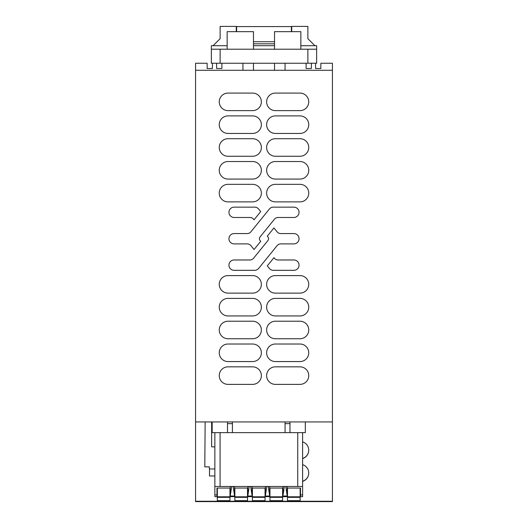 <?xml version="1.0" encoding="UTF-8"?>
<svg xmlns="http://www.w3.org/2000/svg" width="528" height="528" viewBox="0 0 528 528"><rect width="100%" height="100%" fill="white"/><g stroke="black" fill="none" stroke-linecap="round" stroke-linejoin="round"><path stroke-width="0.79" d="M242.939 70.27L242.939 63.248L221.885 63.248L221.885 68.515L216.619 68.515L216.619 63.248L212.408 63.248L212.408 68.515L207.148 68.515L207.148 63.248L195.565 63.248L195.565 421.931L332.435 421.931L332.435 63.248L320.852 63.248L320.852 68.515L315.592 68.515L315.592 63.248L316.642 63.248L316.642 45.705L300.848 45.705M195.565 501.6L195.565 501.25L195.565 501.6L332.435 501.6L332.435 421.931M195.565 70.27L332.435 70.27M228.023 93.08L252.595 93.08A8.771 8.771 0 0 1 261.367 101.858A8.771 8.771 0 0 1 252.595 110.629L228.023 110.629A8.771 8.771 0 0 1 219.252 101.858A8.771 8.771 0 0 1 228.023 93.08M267.293 265.874L273.953 257.657L274.415 258.225A4.752 4.752 0 0 0 278.104 259.981L293.878 259.981A5.168 5.168 0 0 1 299.046 265.148A5.168 5.168 0 0 1 293.878 270.316L273.326 270.316A5.095 5.095 0 0 1 269.372 268.429L267.293 265.874M234.122 259.981A5.168 5.168 0 0 0 228.954 265.148A5.168 5.168 0 0 0 234.122 270.316L254.674 270.316A5.095 5.095 0 0 0 258.628 268.429L277.094 245.659A4.752 4.752 0 0 1 280.79 243.896L293.878 243.896A5.168 5.168 0 0 0 299.046 238.729A5.168 5.168 0 0 0 293.878 233.561L280.79 233.561A4.752 4.752 0 0 1 277.094 231.805L273.953 227.931L267.293 236.141L267.947 236.947A2.831 2.831 0 0 1 267.947 240.511L253.585 258.225A4.752 4.752 0 0 1 249.896 259.981L234.122 259.981M247.21 243.896L234.122 243.896A5.168 5.168 0 0 1 228.954 238.729A5.168 5.168 0 0 1 234.122 233.561L247.21 233.561A4.752 4.752 0 0 0 250.906 231.805L269.372 209.029A5.095 5.095 0 0 1 273.326 207.148L293.878 207.148A5.168 5.168 0 0 1 299.046 212.309A5.168 5.168 0 0 1 293.878 217.477L278.104 217.477A4.752 4.752 0 0 0 274.415 219.239L260.053 236.947A2.831 2.831 0 0 0 260.053 240.511L260.707 241.316L254.047 249.533L250.906 245.659A4.752 4.752 0 0 0 247.21 243.896M249.896 217.477L234.122 217.477A5.168 5.168 0 0 1 228.954 212.309A5.168 5.168 0 0 1 234.122 207.148L254.674 207.148A5.095 5.095 0 0 1 258.628 209.029L260.707 211.589L254.047 219.8L253.585 219.239A4.752 4.752 0 0 0 249.896 217.477M299.977 384.377A8.771 8.771 0 0 0 308.748 375.606A8.771 8.771 0 0 0 299.977 366.835L275.405 366.835A8.771 8.771 0 0 0 266.633 375.606A8.771 8.771 0 0 0 275.405 384.377L299.977 384.377M228.023 366.835L252.595 366.835A8.771 8.771 0 0 1 261.367 375.606A8.771 8.771 0 0 1 252.595 384.377L228.023 384.377A8.771 8.771 0 0 1 219.252 375.606A8.771 8.771 0 0 1 228.023 366.835M299.977 361.568A8.771 8.771 0 0 0 308.748 352.79A8.771 8.771 0 0 0 299.977 344.018L275.405 344.018A8.771 8.771 0 0 0 266.633 352.79A8.771 8.771 0 0 0 275.405 361.568L299.977 361.568M228.023 344.018L252.595 344.018A8.771 8.771 0 0 1 261.367 352.79A8.771 8.771 0 0 1 252.595 361.568L228.023 361.568A8.771 8.771 0 0 1 219.252 352.79A8.771 8.771 0 0 1 228.023 344.018M299.977 338.752A8.771 8.771 0 0 0 308.748 329.98A8.771 8.771 0 0 0 299.977 321.209L275.405 321.209A8.771 8.771 0 0 0 266.633 329.98A8.771 8.771 0 0 0 275.405 338.752L299.977 338.752M228.023 321.209L252.595 321.209A8.771 8.771 0 0 1 261.367 329.98A8.771 8.771 0 0 1 252.595 338.752L228.023 338.752A8.771 8.771 0 0 1 219.252 329.98A8.771 8.771 0 0 1 228.023 321.209M299.977 315.942A8.771 8.771 0 0 0 308.748 307.171A8.771 8.771 0 0 0 299.977 298.393L275.405 298.393A8.771 8.771 0 0 0 266.633 307.171A8.771 8.771 0 0 0 275.405 315.942L299.977 315.942M228.023 298.393L252.595 298.393A8.771 8.771 0 0 1 261.367 307.171A8.771 8.771 0 0 1 252.595 315.942L228.023 315.942A8.771 8.771 0 0 1 219.252 307.171A8.771 8.771 0 0 1 228.023 298.393M299.977 293.132A8.771 8.771 0 0 0 308.748 284.354A8.771 8.771 0 0 0 299.977 275.583L275.405 275.583A8.771 8.771 0 0 0 266.633 284.354A8.771 8.771 0 0 0 275.405 293.132L299.977 293.132M228.023 275.583L252.595 275.583A8.771 8.771 0 0 1 261.367 284.354A8.771 8.771 0 0 1 252.595 293.132L228.023 293.132A8.771 8.771 0 0 1 219.252 284.354A8.771 8.771 0 0 1 228.023 275.583M299.977 201.881A8.771 8.771 0 0 0 308.748 193.103A8.771 8.771 0 0 0 299.977 184.331L275.405 184.331A8.771 8.771 0 0 0 266.633 193.103A8.771 8.771 0 0 0 275.405 201.881L299.977 201.881M228.023 184.331L252.595 184.331A8.771 8.771 0 0 1 261.367 193.103A8.771 8.771 0 0 1 252.595 201.881L228.023 201.881A8.771 8.771 0 0 1 219.252 193.103A8.771 8.771 0 0 1 228.023 184.331M299.977 179.065A8.771 8.771 0 0 0 308.748 170.293A8.771 8.771 0 0 0 299.977 161.522L275.405 161.522A8.771 8.771 0 0 0 266.633 170.293A8.771 8.771 0 0 0 275.405 179.065L299.977 179.065M228.023 161.522L252.595 161.522A8.771 8.771 0 0 1 261.367 170.293A8.771 8.771 0 0 1 252.595 179.065L228.023 179.065A8.771 8.771 0 0 1 219.252 170.293A8.771 8.771 0 0 1 228.023 161.522M299.977 156.255A8.771 8.771 0 0 0 308.748 147.484A8.771 8.771 0 0 0 299.977 138.706L275.405 138.706A8.771 8.771 0 0 0 266.633 147.484A8.771 8.771 0 0 0 275.405 156.255L299.977 156.255M228.023 138.706L252.595 138.706A8.771 8.771 0 0 1 261.367 147.484A8.771 8.771 0 0 1 252.595 156.255L228.023 156.255A8.771 8.771 0 0 1 219.252 147.484A8.771 8.771 0 0 1 228.023 138.706M299.977 133.445A8.771 8.771 0 0 0 308.748 124.667A8.771 8.771 0 0 0 299.977 115.896L275.405 115.896A8.771 8.771 0 0 0 266.633 124.667A8.771 8.771 0 0 0 275.405 133.445L299.977 133.445M228.023 115.896L252.595 115.896A8.771 8.771 0 0 1 261.367 124.667A8.771 8.771 0 0 1 252.595 133.445L228.023 133.445A8.771 8.771 0 0 1 219.252 124.667A8.771 8.771 0 0 1 228.023 115.896M299.977 110.629A8.771 8.771 0 0 0 308.748 101.858A8.771 8.771 0 0 0 299.977 93.08L275.405 93.08A8.771 8.771 0 0 0 266.633 101.858A8.771 8.771 0 0 0 275.405 110.629L299.977 110.629M195.565 421.931L195.565 501.25L332.435 501.25L332.435 501.6M302.603 481.384A8.771 8.771 180 0 0 302.603 464.653M302.603 458.588A8.771 8.771 180 0 0 302.603 441.857M214.863 432.637L297.739 432.637L297.739 486.473L214.863 486.473L214.863 432.637L212.15 432.637L212.15 421.931M297.739 432.637L305.316 432.637L305.316 421.931M303.851 458.086L304.359 457.816M306.933 455.558L307.27 455.09M308.576 451.928L308.675 451.367M306.933 478.355L307.27 477.893M308.576 474.731L308.675 474.164M285.061 70.27L285.061 63.248L306.115 63.248L306.115 68.515L311.381 68.515L311.381 63.248L315.592 63.248M302.603 481.259A8.771 8.771 180 0 0 308.748 472.956M302.603 458.462A8.771 8.771 180 0 0 308.748 450.16M253.473 70.27L253.473 63.248L274.527 63.248L274.527 70.27M216.619 63.248L221.885 63.248M242.939 63.248L253.473 63.248M274.527 63.248L285.061 63.248M306.115 63.248L311.381 63.248M227.152 45.705L211.358 45.705L211.358 63.248L211.358 49.21L316.642 49.21M211.358 63.248L212.408 63.248M274.527 49.21L274.527 31.667L300.848 31.667L300.848 49.21M253.473 49.21L253.473 31.667L227.152 31.667L227.152 49.21M213.114 45.705L220.13 38.683L220.13 26.4L236.273 26.4L236.273 31.667M314.886 45.705L307.87 38.683L307.87 26.4L291.727 26.4L291.727 31.667M291.377 31.667L291.377 26.578L236.623 26.578L236.623 31.667M253.473 41.719L274.527 41.719M253.473 45.705L274.527 45.705M253.473 43.824L274.527 43.824M282.949 486.473L282.949 496.65L287.166 496.65L287.166 488.05L300.498 488.05L300.498 496.65L302.603 496.65L302.603 432.637M265.406 486.473L265.406 496.65L269.617 496.65L269.617 488.05L282.949 488.05M247.856 486.473L247.856 496.65L252.067 496.65L252.067 488.05L265.406 488.05M230.307 486.473L230.307 496.65L234.518 496.65L234.518 488.05L247.856 488.05M214.863 486.473L214.863 496.65L216.968 496.65L216.968 488.05L217.325 488.05L217.325 497.33L229.957 497.33L229.957 500.663L217.325 500.663L217.325 497.33M287.166 496.023L282.949 496.023M285.76 486.473L287.166 495.601M284.354 486.473L282.949 495.601M268.211 486.473L269.617 495.601M269.617 486.473L269.617 488.05M269.617 496.023L265.406 496.023M266.805 486.473L265.406 495.601M250.661 486.473L252.067 495.601M252.067 486.473L252.067 488.05M249.262 486.473L247.856 495.601M252.067 496.023L247.856 496.023M233.119 486.473L234.518 495.601M234.518 486.473L234.518 488.05M231.713 486.473L230.307 495.601M234.518 496.023L230.307 496.023M216.968 488.05L230.307 488.05M297.739 486.473L302.603 486.473M287.166 486.473L287.166 488.05M300.148 497.33L300.148 500.663L287.516 500.663L287.516 497.33L300.148 497.33L300.148 488.05L300.498 488.05M227.502 421.931L227.502 423.634L232.412 423.634L232.412 421.931M232.412 423.634L232.412 432.637M227.502 423.634L227.502 432.637M285.061 421.931L285.061 432.637M289.971 421.931L289.971 432.637M287.516 497.33L287.516 488.05M282.599 500.663L269.966 500.663L269.966 497.33L282.599 497.33L282.599 500.663M282.599 497.33L282.599 496.802L269.966 496.802L269.966 488.05M269.966 497.33L269.966 496.802M282.599 488.05L282.599 496.802M265.056 500.663L252.417 500.663L252.417 497.33L265.056 497.33L265.056 500.663M265.056 497.33L265.056 496.802L252.417 496.802L252.417 488.05M252.417 497.33L252.417 496.802M265.056 488.05L265.056 496.802M247.507 500.663L234.868 500.663L234.868 497.33L247.507 497.33L247.507 500.663M247.507 497.33L247.507 496.802L234.868 496.802L234.868 488.05M234.868 497.33L234.868 496.802M247.507 488.05L247.507 496.802M229.957 497.33L229.957 496.802L217.325 496.802M229.957 488.05L229.957 496.802M214.863 446.853L211.642 446.853L211.642 421.931M214.863 468.963L209.359 468.963L209.359 466.858L204.798 466.858L205.148 421.931M214.863 475.979L209.504 475.979L209.504 468.963M220.13 49.21L220.13 63.248M307.87 49.21L307.87 63.248M216.968 494.894L214.863 494.894M220.077 432.637L220.077 486.473M300.498 494.894L302.603 494.894M285.061 423.634L289.971 423.634M300.148 496.802L287.516 496.802"/></g></svg>
